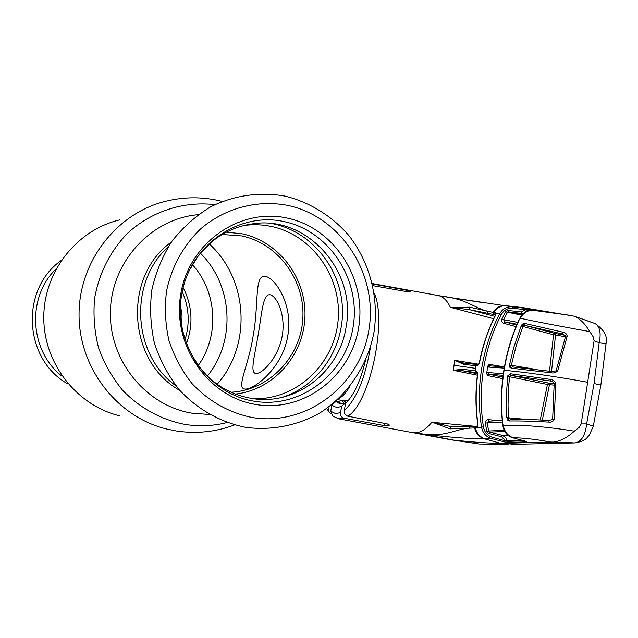 <?xml version="1.0" encoding="UTF-8"?>
<svg xmlns="http://www.w3.org/2000/svg" width="638" height="638" viewBox="0 0 638 638"><rect width="100%" height="100%" fill="white"/><g stroke="black" fill="none" stroke-linecap="round" stroke-linejoin="round"><path stroke-width="0.96" d="M255.878 373.493C262.25 374.179 278.694 357.344 282.291 335.436C286.015 313.433 275.664 294.038 269.092 294.724C262.657 295.466 261.636 314.845 258.071 335.413C254.721 355.996 249.665 372.863 255.878 373.493M182.237 291.67C189.111 307.444 190.028 323.546 184.964 339.958C190.028 323.546 189.111 307.444 182.237 291.67M222.128 234.489L241.411 235.869C278.399 243.389 305.49 280.72 302.803 319.088C300.474 357.487 268.718 390.44 231.004 392.226M168.233 246.842C128.302 282.371 132.441 355.039 176 385.846C132.441 355.039 128.302 282.371 168.233 246.842M180.538 316.639L180.466 315.355M341.984 400.425L344.002 403.495M287.85 335.413C282.937 368.054 253.087 390.815 244.442 388.973C236.212 387.386 248.884 364.729 253.222 335.397C259.06 304.318 254.02 274.204 265.376 276.326C275.552 278.072 293.328 305.411 287.85 335.413M181.694 326.632L182.045 315.914L180.49 305.291M226.291 232.176L241.77 233.739C279.013 241.347 306.615 278.343 304.94 317.038C303.584 355.749 273.16 390.041 235.39 394.061M255.902 404.5C207.892 397.027 171.686 344.711 180.825 293.695C189.247 242.536 240.071 207.486 287.14 218.076C334.352 227.918 366.954 278.846 358.652 327.501C351.028 376.284 303.808 412.722 255.902 404.5M284.109 221.609C329.639 231.044 361.116 280.13 353.101 327.039C345.74 374.067 300.163 409.149 254.012 401.19C207.749 393.957 172.922 343.587 181.71 294.477C189.813 245.247 238.732 211.449 284.109 221.609M482.95 444.247L508.151 444.247L479.353 444.016L451.018 439.813L338.611 418.799L344.065 418.225C341.482 417.435 340.301 415.609 340.532 412.746L341.617 406.167C337.917 407.937 334.647 407.483 331.808 404.803L330.747 411.247L335.341 413.504L340.532 412.746M328.107 407.467L329.104 412.228L330.859 413.456M340.006 403.009L343.651 403.591M338.611 418.799L332.581 415.952L330.747 411.247M331.808 404.803L336.218 401.286L339.225 401.788L340.445 403.702M346.745 402.251L346.155 402.586C342.375 404.58 339.065 404.141 336.218 401.286M346.155 402.586L341.617 406.167M374.323 293.344C387.362 321.727 369.514 403.647 347.798 416.183L387.29 423.919L389.443 425.044C388.989 425.857 387.178 426.025 383.996 425.546L344.065 418.225M347.798 416.183C345.214 415.306 344.057 413.384 344.353 410.417L345.493 403.455C353.723 395.552 360.366 381.309 365.438 360.749M372.52 283.966L405.999 290.115C409.133 290.721 410.816 291.319 411.047 291.909L408.719 291.957L372.903 285.672M449.79 439.598L412.754 432.66M451.018 439.813L453.969 440.124C472.511 442.11 488.166 443.203 500.926 443.394L516.932 444.271L571.425 442.979M412.93 432.692L415.848 432.811L452.749 439.933M479.353 444.016L453.969 440.124M524.5 325.484L523.583 325.38M593.428 323.035L575.54 316.615M525.449 308.425L528.2 309.278M570.364 315.355L533.551 310.363C527.865 310.044 523.439 312.66 520.257 318.202L520.241 318.226C533.041 321.121 563.274 326.879 589.759 331.593C585.229 323.945 580.109 318.825 574.399 316.233L522.37 307.524L505.392 305.65C500.272 305.307 496.149 307.556 493.03 312.381L499.474 314.032C502.465 308.856 506.708 306.455 512.218 306.822L445.045 296.742M533.551 310.363L533.017 310.275C527.283 309.956 522.937 312.572 519.986 318.147L520.257 318.202M454.727 440.228L459.719 440.97M510.91 444.136L515.759 444.263M518.798 444.255L520.943 444.207M575.077 442.916L575.109 442.916C581.545 441.616 585.381 435.275 586.625 423.879L594.066 383.486L599.17 342.766L605.996 343.946C607.918 336.665 604.258 329.854 595.023 323.514L595.023 323.514C599.887 326.465 601.267 332.884 599.17 342.766L594.082 340.716L593.38 337.119L589.759 331.593M593.292 426.224L586.625 423.879L581.194 423.927L587.654 382.258C559.59 376.994 520.297 371.436 504.084 370.367C506.947 352.686 511.947 335.907 519.109 320.029L520.241 318.226M605.988 344.041L600.844 385.177L594.066 383.486M551.16 372.799L511.046 368.142L509.499 364.976L513.606 347.933L521.134 326.01L524.611 323.378L562.899 332.175C565.38 332.605 566.807 333.913 567.19 336.114L557.764 370.598C556.137 372.6 553.936 373.334 551.16 372.799L551.503 371.468C554.789 371.284 556.352 370.949 556.192 370.447M594.082 340.716L587.654 382.258M549.509 371.196L553.521 334.814L521.134 326.01M565.667 335.923L562.628 333.977L525.241 325.468L522.897 326.608L516.222 345.597L511.341 365.303L509.499 364.976M565.404 336.808L555.546 334.942L551.519 371.468L512.298 366.914L551.415 371.452M524.611 323.378L525.241 325.468L554.645 333.363L555.546 334.942L553.521 334.814L554.645 333.363L565.308 335.349M562.628 333.977L562.899 332.175M567.19 336.114L565.659 335.955L556.224 370.383L557.764 370.598M511.046 368.142L512.298 366.914M510.161 373.716L507.673 376.524L506.221 397.051L506.684 417.627L509.22 420.976C519.779 420.817 532.993 421.192 548.863 422.093C551.368 422.42 553.138 421.574 554.175 419.565L555.754 383.47C554.821 381.053 552.939 379.69 550.131 379.379L510.161 373.716L511.03 375.391L550.586 381.038M513.486 437.843L512.928 437.859C507.401 436.057 504.092 431.974 503.015 425.602L502.768 423.488C500.91 405.768 501.34 388.064 504.084 370.367L503.853 370.383C501.085 388.024 500.655 405.696 502.553 423.401L503.294 425.554C516.82 424.23 547.683 426.702 574.312 431.16C567.302 437.572 560.316 441.217 553.345 442.094L550.602 442.03C534.596 439.143 522.227 437.748 513.486 437.843C508.007 436.041 504.61 431.958 503.302 425.586L503.294 425.554M581.194 423.927L579.432 427.117L574.312 431.16M502.553 423.425L502.8 425.514L503.302 425.586M524.611 440.962L512.816 437.843L524.707 441.01M526.478 419.429L506.684 417.627M510.328 419.278L508.558 417.555L508.047 405.888L508.303 391.285L509.531 376.739L507.673 376.524M542.332 420.075L549.446 384.77L548.417 383.031L547.444 384.459L540.266 419.971M554.191 383.462L548.417 383.031L511.03 375.391L509.531 376.739L547.444 384.459L554.087 385.129M550.131 379.379L550.347 380.982C552.843 381.827 554.119 382.625 554.191 383.358L555.754 383.47M549.095 420.458C533.639 419.541 520.76 419.15 510.456 419.286L509.22 420.976M549.119 420.466L548.863 422.093M554.175 419.565L552.636 419.429L554.191 383.358M574.846 442.924L553.345 442.094M550.602 442.03L500.926 443.394L484.29 438.808C469.823 438.88 446.393 437.174 420.386 433.688M485.071 438.785L484.29 438.808C479.329 437.245 476.123 433.617 474.664 427.931L481.53 427.093C482.759 433.082 486.036 436.902 491.372 438.553L485.071 438.785C480.063 437.213 476.809 433.585 475.31 427.899L476.634 426.12M523.95 440.802L507.242 441.408L492.281 437.221L491.372 438.553L504.578 441.943L508.223 442.477L526.278 441.887L524.827 441.017M508.223 442.477L505.759 437.636L502.529 435.459L501.62 436.791L505.105 440.523L504.195 441.847M492.281 437.221C487.456 435.738 484.505 432.301 483.429 426.902C480.446 407.658 480.478 388.382 483.516 369.067C486.627 349.76 492.528 331.648 501.221 314.725L499.474 314.032C490.71 331.098 484.76 349.353 481.634 368.796C478.572 388.255 478.532 407.682 481.53 427.093L483.429 426.902M525.433 441.193L526.278 441.887M505.32 440.659L521.166 440.068M507.848 435.228L502.529 435.459L489.561 432.117L504.746 431.455M504.14 430.283L488.596 431.009L487.288 422.898L502.401 422.029M488.66 433.449L489.561 432.117L488.596 431.009L486.706 431.24L488.66 433.449L501.62 436.791M488.915 421.168L487.288 422.898L485.39 423.058L486.706 431.24M488.812 421.16L488.357 419.621C486.371 419.74 485.382 420.881 485.39 423.058M498.103 420.617L488.357 419.621M507.601 420.091L508.342 418.695L509.323 418.799M525.816 441.313L526.382 441.536M474.297 426.224L431.862 422.268L429.43 425.044C424.884 429.797 420.362 432.389 415.848 432.811L419.876 433.505C444.08 437.931 453.913 429.478 468.778 428.186L474.664 427.931L475.844 426.152L469.919 426.391L468.778 428.186L450.077 428.864L450.811 426.583L432.604 422.364L450.077 428.864M476.275 426.144L475.844 426.152M475.98 426.16L450.811 426.583L469.743 426.407M478.093 425.961L477.128 427.795M477.822 426.168L478.029 424.956C475.653 408.081 475.549 391.134 477.718 374.107L476.578 371.069L462.717 369.29L453.371 370.263L462.646 370.758L462.717 369.29M431.862 422.268L432.588 422.388M453.371 370.263L454.033 365.279L475.605 368.365L475.206 370.965L476.211 372.608L477.407 372.704M477.623 372.728L477.718 374.107M477.503 374.107C475.334 391.094 475.446 408.009 477.822 424.868L478.029 424.956M477.391 372.664L476.578 371.069M477.535 373.78L462.646 370.758L476.211 372.608M487.033 374.666L487.775 374.817M453.155 370.287L477.368 375.192M495.391 312.819L495.71 314.805L495.846 313.266L495.423 315.491C488.006 330.396 482.695 346.251 479.481 363.062L477.407 365.853L476.036 365.765L463.515 364.322L454.958 360.358L463.635 363.014L477.256 364.577M475.605 368.365L476.036 365.765L477.384 364.577L478.556 364.649L477.407 365.853M495.678 314.909L494.346 314.654L493.652 312.492C496.811 307.668 500.974 305.435 506.157 305.777M494.346 314.654L469.576 309.661L494.801 316.368M493.652 318.729L450.332 307.293L469.576 309.661L469.536 307.165L493.03 312.381L493.724 314.542M451.05 307.436L469.536 307.165M450.332 307.293L448.825 304.358C445.771 299.214 442.158 296.263 437.987 295.49L441.982 296.207C466.314 299.031 473.412 307.372 487.384 311.304L488.014 313.465M521.677 315.132L505.623 311.838L508.135 310.467L521.326 311.966L525.736 309.725L512.689 308.234C507.712 307.907 503.892 310.068 501.221 314.725M532.196 310.212L528.033 309.502L527.554 310.323L525.736 309.725L525.257 308.314L546.702 311.727L533.017 310.275L545.131 311.631M512.689 308.234L512.218 306.822L525.257 308.314M503.358 373.716L487.631 372.528L486.706 372.951L487.576 375.559L488.628 374.187L503.143 375.311M486.706 372.951L487.727 366.547L489.354 364.394L489.498 365.622M516.046 326.632L503.621 323.291C501.795 322.477 501.221 321.058 501.891 319.016L505.623 311.838M527.554 310.323L528.838 310.531M523.112 313.609L508.606 311.886L522.402 314.303M522.49 325.276L522.873 326.6M508.135 310.467L508.606 311.886L507.354 312.572L503.645 319.694L517.833 322.413M546.288 311.751L546.702 311.727M525.983 309.669L529.277 308.848M517.043 324.248L504.65 321.855L503.645 319.694L501.891 319.016M516.676 325.101L504.65 321.855L503.621 323.291M507.864 375.662L508.582 376.388M487.631 372.528L488.628 374.187L502.911 377.09M509.738 367.225L511.293 367.488M489.944 365.893L504.451 366.834L489.944 365.893M509.65 367.049L510.48 365.741L511.301 365.877M504.227 368.126L488.501 367.081L489.848 365.885M488.501 367.081L487.727 366.547M518.877 320.093L518.861 320.124C511.676 335.995 506.676 352.742 503.853 370.367M437.899 295.482L442.509 296.295M454.958 360.358L478.843 364.266M487.998 365.789L489.266 365.997M487.823 366.18L488.828 366.356M477.384 364.577L478.556 364.657L479.481 363.062M477.352 364.577L463.866 363.046L463.515 364.322M479.266 363.07C482.472 346.306 487.775 330.476 495.184 315.587L495.423 315.491M489.29 364.88L488.828 364.8M522.953 323.777L522.825 325.372M523.248 323.618L523.718 323.697L523.567 325.571M209.328 414.461L192.469 413.257C146.062 406.047 108.747 360.454 110.414 310.905C111.642 261.341 151.493 218.587 198.155 214.687M227.064 422.547C213.236 426.025 199.208 426.655 184.98 424.422C161.063 419.668 140.312 408.336 122.735 390.432C112.272 377.688 104.201 363.461 98.531 347.742C94.424 331.513 93.116 315.052 94.615 298.361C99.113 273.168 110.023 251.539 127.345 233.476C151.278 211.338 183.529 200.954 214.902 204.654M209.28 243.931C248.31 279.245 251.946 345.046 217.175 384.283M200.38 253.182C232.982 284.987 236.092 341.011 207.318 376.101M192.381 264.618C217.207 291.797 219.671 335.987 198.099 365.654M183.154 287.586C192.373 305.921 193.434 324.702 186.344 343.914M179.741 390.344C127.456 361.634 122.584 276.39 171.447 241.977M119.609 415.824C76.672 405.425 43.591 363.269 43.783 317.437C43.719 271.605 76.903 229.8 119.872 219.855M234.601 424.908C215.732 431.99 196.273 434.007 176.232 430.953L166.574 428.991C117.145 417.061 78.825 367.959 79.04 314.462C78.96 260.958 117.408 212.326 166.877 200.986C183.704 196.982 200.547 196.751 217.414 200.292L222.223 201.425M342.742 400.552L346.586 402.323M337.606 399.667L344.026 400.776L348.771 399.97M338.906 398.463C342.367 396.852 345.836 393.104 349.313 387.218M55.626 269.34C26.573 297.842 29.619 350.804 61.663 375.926M244.21 225.445C253.294 224.241 262.298 224.568 271.238 226.426C312.748 235.007 342.534 278.032 338.036 321.161C334.009 364.346 296.327 399.874 253.868 398.758M272.737 223.731L273.391 223.866C311.344 231.833 340.501 267.729 342.399 307.42C344.48 347.096 319.112 385.623 282.251 397.338M252.249 417.523C228.851 412.738 208.682 401.31 191.727 383.255C181.702 370.423 174.102 356.132 168.918 340.405C165.306 324.192 164.5 307.835 166.502 291.343C171.478 267.003 183.545 245.12 200.994 228.571C225.381 207.892 257.465 199.566 287.794 205.412C341.474 216.784 378.31 274.627 368.923 329.814C360.31 385.137 306.838 426.694 252.249 417.523M384.355 423.345L383.996 425.546M405.999 290.115L405.784 291.446M344.353 410.417C356.475 399.332 365.191 378.206 370.519 347.024M600.821 385.296L593.324 426.096L589.345 435.116C586.481 437.764 586.8 440.73 575.109 442.916L516.932 444.271M511.341 365.303L537.14 369.609M512.713 437.796L512.816 437.843C507.377 436.233 504.036 432.125 502.8 425.538M487.576 375.559L502.728 378.637M489.354 364.394L503.733 366.786M521.804 313.378L521.326 311.966M532.977 310.275L532.993 310.275C527.259 309.861 522.849 312.5 519.755 318.202M454.758 360.255L454.033 365.279M60.897 260.695C19.778 289.835 23.781 359.545 67.915 383.964M285.497 196.193C260.272 191.567 234.25 195.172 210.899 206.696C195.986 215.724 183.042 227.192 172.069 241.092C162.515 256.093 155.768 272.378 151.828 289.939C149.643 307.843 150.504 325.595 154.428 343.204C160.066 360.295 168.36 375.854 179.326 389.858C197.373 409.341 220.652 422.404 246.013 427.396C271.453 430.634 296.901 425.674 319.136 413.4C347.854 395.424 367.791 365.414 374.083 331.712C378.972 297.755 369.88 262.617 348.938 235.613C332.215 216.226 310.204 202.445 285.497 196.193M346.115 326.895C339.496 372.153 295.577 406.087 251.922 398.479C227.216 394.212 207.677 380.91 193.306 358.58M346.131 326.776C357.017 270.919 306.479 214.679 252.154 223.906C237.041 226.131 223.388 232.256 211.194 242.265L197.628 256.699L188.888 271.19M328.578 411.462L326.823 408.392M449.423 439.55L449.973 439.63M595.015 323.514L574.399 316.233M552.636 419.445L549.111 420.458C533.591 419.533 520.672 419.142 510.344 419.278M488.748 421.16L502.242 420.386M477.974 426.032L476.49 426.12M480.581 302.26L445.077 296.75M522.522 325.284L521.868 324.774M441.695 296.152L438.003 295.498M372.425 283.575L437.963 295.49"/></g></svg>
